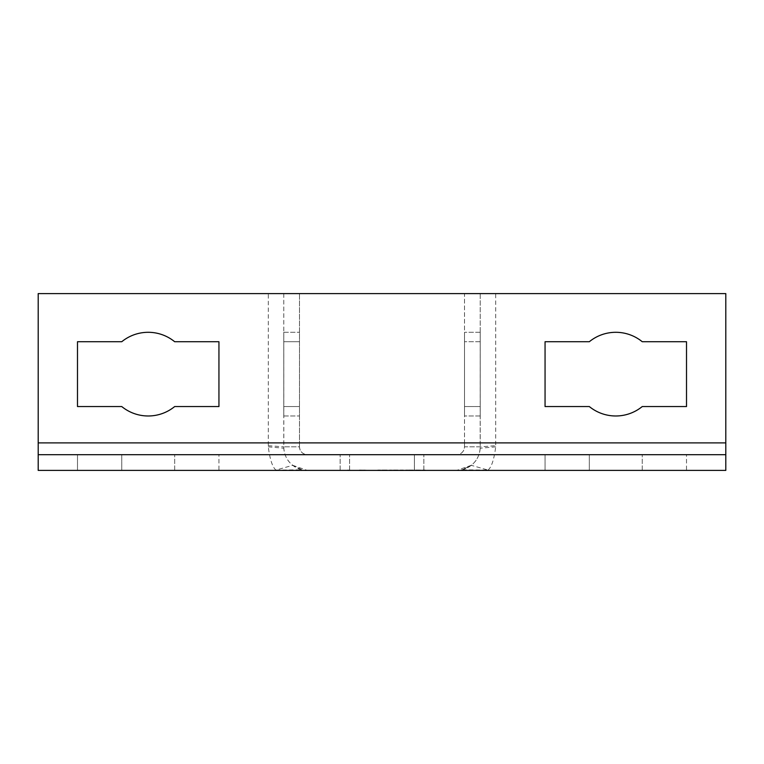 <?xml version="1.0" encoding="UTF-8"?>
<svg xmlns="http://www.w3.org/2000/svg" width="764" height="764" viewBox="0 0 764 764"><rect width="100%" height="100%" fill="white"/><g stroke="black" fill="none" stroke-linecap="round" stroke-linejoin="round"><path stroke-width="0.57" stroke-dasharray="3.82 2.86" d="M488.043 470.07C491.529 467.205 494.079 459.46 495.712 446.835L495.712 293.596L480.231 293.596L480.184 448.22C479.162 459.202 473.088 466.393 461.962 469.803L471.283 465.314L488.043 470.07L461.962 469.803M275.957 470.07L302.038 469.803C290.912 466.393 284.838 459.202 283.816 448.22L283.769 293.596L268.288 293.596L268.288 446.835C269.921 459.46 272.471 467.205 275.957 470.07L292.717 465.314L302.038 469.803M292.717 465.314L307.348 470.404L725.8 470.404L725.8 442.9L464.512 442.9L464.512 293.596L480.231 293.596L480.231 446.835A23.579 23.579 0 0 1 456.652 470.404L471.283 465.314M480.231 406.553L480.231 332.292L480.231 415.988L480.231 332.292L480.231 415.988L480.231 406.553L464.512 406.553L464.512 415.988L464.512 332.292L464.512 415.988L464.512 332.292L464.512 406.553L480.231 406.553M268.288 293.596L38.2 293.596L38.2 470.404L307.348 470.404A23.579 23.579 0 0 1 283.769 446.835L283.769 293.596L299.488 293.596L299.488 442.9L38.2 442.9M174.679 406.553L218.943 406.553L218.943 341.728L174.679 341.728A41.848 41.848 0 0 0 121.753 341.728L77.489 341.728L77.489 406.553L121.753 406.553A41.848 41.848 0 0 0 174.679 406.553M480.231 446.835L464.512 446.835C464.073 451.581 461.456 454.208 456.652 454.685L307.348 454.685C302.544 454.208 299.927 451.581 299.488 446.835L283.769 446.835L299.488 446.835A7.86 7.86 0 0 0 307.348 454.685L456.652 454.685A7.86 7.86 0 0 0 464.512 446.835L480.231 446.835L495.712 445.708M725.8 470.404L725.8 454.685L38.2 454.685L38.2 470.404M686.511 454.685L545.057 454.685L686.511 454.685L686.511 470.404L642.247 470.404L686.511 470.404L686.511 454.685M218.943 454.685L77.489 454.685L218.943 454.685L218.943 470.404L174.679 470.404L218.943 470.404L218.943 454.685M464.512 293.596L299.488 293.596L299.488 446.835L299.488 442.9L464.512 442.9L464.512 446.835L464.512 293.596M174.679 470.404L174.679 454.685L174.679 470.404L121.753 470.404L121.753 454.685L121.753 470.404L174.679 470.404M77.489 470.404L121.753 470.404L77.489 470.404L77.489 454.685L77.489 470.404M642.247 406.553L686.511 406.553L686.511 341.728L642.247 341.728A41.848 41.848 0 0 0 589.321 341.728L545.057 341.728L545.057 406.553L589.321 406.553A41.848 41.848 0 0 0 642.247 406.553M642.247 470.404L642.247 454.685L642.247 470.404L589.321 470.404L589.321 454.685L589.321 470.404L642.247 470.404M545.057 470.404L589.321 470.404L545.057 470.404L545.057 454.685L545.057 470.404M421.079 470.404L405.856 470.404L425.166 470.013L405.856 470.013L421.079 470.404M376.547 470.404L387.004 470.404L373.854 470.404L376.547 470.013M399.123 470.404L389.659 470.013L403.268 470.013L399.123 470.404M359.128 470.404L372.039 470.404L359.128 470.013M394.969 470.404L397.891 470.013L394.969 470.404M354.095 470.404L342.606 470.404L354.095 470.404M414.413 470.404L340.152 470.404L423.848 470.404L340.152 470.404L423.848 470.404L414.413 470.404L414.413 454.685L423.848 454.685L340.152 454.685L423.848 454.685L340.152 454.685L414.413 454.685L414.413 470.404M725.8 442.9L725.8 293.596L495.712 293.596M387.004 470.013L377.865 470.013L387.004 470.013M379.231 470.013L382.859 470.404L378.314 470.404L379.231 470.013M359.424 470.013L360.761 470.013L359.424 470.404M363.941 470.013L367.828 470.404L362.9 470.404L363.941 470.013M347.725 470.013L352.691 470.404L347.725 470.013M349.587 470.404L349.587 454.685L349.587 470.404M480.231 341.728L464.512 341.728L480.231 341.728M283.769 341.728L299.488 341.728L299.488 332.292L299.488 415.988L299.488 332.292L299.488 415.988L299.488 341.728L283.769 341.728L299.488 341.728L283.769 341.728L283.769 332.292L283.769 406.553L283.769 341.728L299.488 341.728L283.769 341.728L299.488 341.728L283.769 341.728L283.769 332.292L283.769 406.553L299.488 406.553L283.769 406.553L299.488 406.553L283.769 406.553L283.769 415.988L283.769 341.728M283.769 406.553L299.488 406.553L283.769 406.553L299.488 406.553L283.769 406.553L283.769 415.988L283.769 406.553M495.712 446.835L480.184 448.22M268.288 446.835L283.816 448.22M268.288 445.708L283.769 446.835M423.848 470.404L423.848 454.685L423.848 470.404M340.152 470.404L340.152 454.685L340.152 470.404M480.231 415.988L464.512 415.988L480.231 415.988M480.231 332.292L464.512 332.292L480.231 332.292M283.769 332.292L299.488 332.292L283.769 332.292M283.769 415.988L299.488 415.988L283.769 415.988"/><path stroke-width="1.15" d="M38.2 454.685L725.8 454.685L725.8 470.404L38.2 470.404L38.2 293.596L725.8 293.596L725.8 454.685M218.943 406.553L174.679 406.553A41.848 41.848 0 0 1 121.753 406.553L77.489 406.553L77.489 341.728L121.753 341.728A41.848 41.848 0 0 1 174.679 341.728L218.943 341.728L218.943 406.553M686.511 406.553L642.247 406.553A41.848 41.848 0 0 1 589.321 406.553L545.057 406.553L545.057 341.728L589.321 341.728A41.848 41.848 0 0 1 642.247 341.728L686.511 341.728L686.511 406.553M725.8 442.9L38.2 442.9"/></g></svg>
